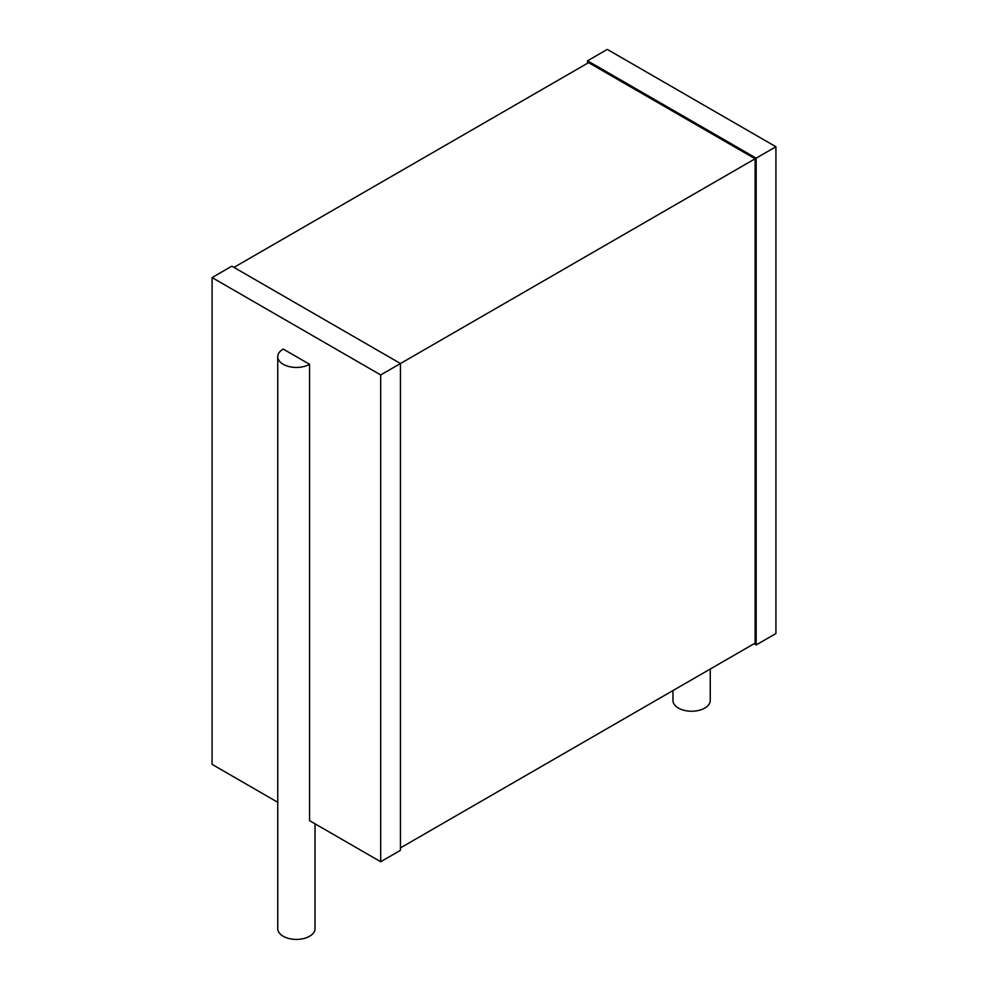 <?xml version="1.0" encoding="UTF-8"?>
<svg xmlns="http://www.w3.org/2000/svg" width="988" height="988" viewBox="0 0 988 988"><rect width="100%" height="100%" fill="white"/><g stroke="black" fill="none" stroke-linecap="round" stroke-linejoin="round"><path stroke-width="1.48" d="M672.976 690.55L672.976 700.48A18.636 10.757 0 0 0 678.435 708.087A18.636 10.757 0 0 0 698.738 710.421A18.636 10.757 0 0 0 710.249 700.48L710.249 669.037M754.054 643.744L756.166 644.954L756.166 158.166L775.926 146.755L607.299 49.4L587.539 60.811L756.166 158.166M775.926 146.755L775.926 633.543L756.166 644.954M587.539 63.244L587.539 60.811M233.946 267.39L588.589 62.639L755.116 158.772L380.701 374.934L212.074 277.579L231.834 266.167L400.461 363.522L400.461 850.322L380.701 861.734L380.701 374.934M400.461 847.889L755.116 643.126L755.116 158.772M277.752 802.293L212.074 764.366L212.074 277.579M315.024 823.807L315.024 928.658A18.636 10.757 0 0 1 303.514 938.6A18.636 10.757 0 0 1 283.21 936.266A18.636 10.757 0 0 1 277.752 928.658L277.752 356.68A18.636 10.757 0 0 1 283.21 349.073L309.565 364.288L309.565 820.658L380.701 861.734M277.752 356.68A18.636 10.757 0 0 0 283.21 364.288A18.636 10.757 0 0 0 309.565 364.288"/></g></svg>
